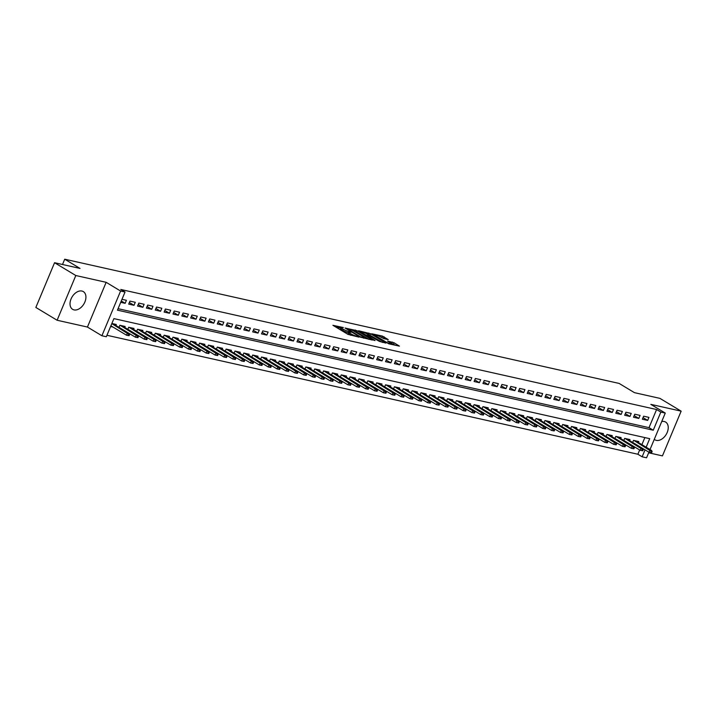 <?xml version="1.0" encoding="UTF-8"?>
<svg xmlns="http://www.w3.org/2000/svg" width="717" height="717" viewBox="0 0 717 717"><rect width="100%" height="100%" fill="white"/><g stroke="black" fill="none" stroke-linecap="round" stroke-linejoin="round"><path stroke-width="1.08" d="M343.371 327.552L332.912 325.303L347.933 334.355L358.867 337.115L356.51 336.148A4.168 0.672 22.7 0 1 351.052 333.916L349.806 333.163A4.168 0.672 22.7 0 1 348.74 332.177A4.168 0.672 22.7 0 1 349.914 332.177L351.133 332.231L348.749 331.469A4.168 0.672 22.7 0 1 343.291 329.237L342.045 328.485A4.168 0.672 22.7 0 1 340.978 327.499A4.168 0.672 22.7 0 1 342.152 327.499L343.371 327.552M654.28 439.333A10.361 6.874 121.1 0 0 654.935 439.817A10.361 6.874 121.1 0 0 656.342 440.372A10.361 6.874 121.1 0 0 666.72 433.507A10.361 6.874 121.1 0 0 665.627 422.071A10.361 6.874 121.1 0 0 664.229 421.515A10.361 6.874 121.1 0 0 661.728 421.524M81.917 291.039A10.361 6.874 121.1 0 0 71.539 297.905A10.361 6.874 121.1 0 0 72.632 309.341A10.361 6.874 121.1 0 0 74.03 309.896A10.361 6.874 121.1 0 0 84.409 303.031A10.361 6.874 121.1 0 0 83.315 291.595A10.361 6.874 121.1 0 0 81.917 291.039M388.247 339.607L382.367 336.067L371.738 333.772L388.793 343.819L399.423 346.123L394 342.744L387.538 341.068L390.398 342.896A3.486 0.565 22.7 0 1 391.285 343.721A3.486 0.565 22.7 0 1 389.17 343.389A3.486 0.565 22.7 0 1 385.746 341.857L375.851 335.897A3.486 0.565 22.7 0 1 374.964 335.072A3.486 0.565 22.7 0 1 377.079 335.395A3.486 0.565 22.7 0 1 380.503 336.936L383.855 338.63L388.247 339.607M118.063 308.686L649.01 427.646L656.593 409.515L660.841 412.078L665.268 413.073L650.014 449.541M54.564 262.718L75.814 275.525L57.109 320.248L35.85 307.45L54.564 262.718L80.017 268.427L64.718 259.204L619.13 383.425L634.428 392.647L659.891 398.356L681.15 411.155L650.821 404.361L665.268 413.073M57.109 320.248L87.438 327.051L106.152 282.319L75.814 275.525M106.152 282.319L120.599 291.03L125.036 292.025L117.445 310.156L653.259 430.209L660.841 412.078M656.593 409.515L120.779 289.462L125.036 292.025M357.03 330.707L345.038 328.019L360.059 337.071L372.392 340.064L357.03 330.707L356.528 331.917L353.544 330.931M358.59 330.743L370.546 333.737L385.907 343.093L379.445 341.409L371.648 337.044L368.368 336.39L375.045 340.521L373.826 340.252L358.482 331.003M648.652 452.794L662.436 455.887L681.15 411.155M120.716 302.332L125.152 303.327L126.416 300.306L121.98 299.312M135.271 302.296L129.956 301.104L128.693 304.125L134.007 305.317L135.271 302.296M144.126 304.277L138.811 303.085L137.547 306.105L142.862 307.297L144.126 304.277M152.981 306.258L147.666 305.075L146.402 308.095L151.717 309.287L152.981 306.258M161.836 308.247L156.521 307.055L155.257 310.076L160.572 311.268L161.836 308.247M170.7 310.228L165.385 309.036L164.121 312.065L169.436 313.248L170.7 310.228M179.555 312.218L174.24 311.026L172.976 314.046L178.291 315.238L179.555 312.218M188.41 314.198L183.095 313.006L181.831 316.027L187.146 317.219L188.41 314.198M197.265 316.179L191.95 314.996L190.686 318.016L196.001 319.208L197.265 316.179M206.12 318.169L200.805 316.977L199.541 319.997L204.856 321.189L206.12 318.169M214.975 320.149L209.66 318.957L208.396 321.987L213.711 323.17L214.975 320.149M223.838 322.139L218.524 320.947L217.26 323.967L222.566 325.159L223.838 322.139M232.693 324.12L227.379 322.928L226.115 325.948L231.43 327.14L232.693 324.12M241.548 326.101L236.234 324.918L234.97 327.938L240.285 329.13L241.548 326.101M250.403 328.09L245.089 326.898L243.825 329.919L249.14 331.111L250.403 328.09M259.258 330.071L253.943 328.879L252.68 331.908L257.995 333.091L259.258 330.071M268.113 332.061L262.798 330.869L261.535 333.889L266.849 335.081L268.113 332.061M276.968 334.041L271.662 332.849L270.399 335.87L275.704 337.062L276.968 334.041M285.832 336.031L280.517 334.839L279.254 337.859L284.568 339.051L285.832 336.031M294.687 338.012L289.372 336.82L288.109 339.84L293.423 341.032L294.687 338.012M303.542 339.992L298.227 338.8L296.963 341.83L302.278 343.022L303.542 339.992M312.397 341.982L307.082 340.79L305.818 343.81L311.133 345.002L312.397 341.982M321.252 343.963L315.937 342.771L314.673 345.791L319.988 346.983L321.252 343.963M330.107 345.952L324.801 344.76L323.528 347.781L328.843 348.973L330.107 345.952M338.971 347.933L333.656 346.741L332.392 349.762L337.707 350.954L338.971 347.933M347.826 349.914L342.511 348.731L341.247 351.751L346.562 352.943L347.826 349.914M356.681 351.904L351.366 350.712L350.102 353.732L355.417 354.924L356.681 351.904M365.536 353.884L360.221 352.692L358.957 355.722L364.272 356.905L365.536 353.884M374.391 355.874L369.076 354.682L367.812 357.702L373.127 358.894L374.391 355.874M383.245 357.855L377.931 356.663L376.667 359.683L381.982 360.875L383.245 357.855M392.109 359.835L386.795 358.652L385.531 361.673L390.846 362.865L392.109 359.835M400.964 361.825L395.65 360.633L394.386 363.653L399.701 364.845L400.964 361.825M409.819 363.806L404.505 362.614L403.241 365.643L408.556 366.826L409.819 363.806M418.674 365.795L413.359 364.603L412.096 367.624L417.411 368.816L418.674 365.795M427.529 367.776L422.214 366.584L420.951 369.605L426.265 370.797L427.529 367.776M436.384 369.757L431.069 368.574L429.806 371.594L435.12 372.786L436.384 369.757M445.248 371.747L439.933 370.555L438.67 373.575L443.975 374.767L445.248 371.747M454.103 373.727L448.788 372.535L447.525 375.565L452.839 376.748L454.103 373.727M462.958 375.717L457.643 374.525L456.379 377.545L461.694 378.737L462.958 375.717M471.813 377.698L466.498 376.506L465.234 379.526L470.549 380.718L471.813 377.698M480.668 379.687L475.353 378.495L474.089 381.516L479.404 382.708L480.668 379.687M489.523 381.668L484.208 380.476L482.944 383.496L488.259 384.688L489.523 381.668M498.378 383.649L493.072 382.457L491.808 385.486L497.114 386.678L498.378 383.649M507.242 385.638L501.927 384.446L500.663 387.467L505.978 388.659L507.242 385.638M516.097 387.619L510.782 386.427L509.518 389.456L514.833 390.64L516.097 387.619M524.952 389.609L519.637 388.417L518.373 391.437L523.688 392.629L524.952 389.609M533.807 391.59L528.492 390.398L527.228 393.418L532.543 394.61L533.807 391.59M542.661 393.57L537.347 392.387L536.083 395.408L541.398 396.6L542.661 393.57M551.516 395.56L546.211 394.368L544.938 397.388L550.253 398.58L551.516 395.56M560.38 397.541L555.066 396.349L553.802 399.378L559.117 400.561L560.38 397.541M569.235 399.53L563.921 398.338L562.657 401.359L567.972 402.551L569.235 399.53M578.09 401.511L572.775 400.319L571.512 403.339L576.827 404.531L578.09 401.511M586.945 403.492L581.63 402.309L580.367 405.329L585.681 406.521L586.945 403.492M595.8 405.481L590.485 404.289L589.222 407.31L594.536 408.502L595.8 405.481M604.655 407.462L599.34 406.27L598.077 409.299L603.391 410.483L604.655 407.462M613.519 409.452L608.204 408.26L606.941 411.28L612.246 412.472L613.519 409.452M622.374 411.433L617.059 410.241L615.795 413.261L621.11 414.453L622.374 411.433M631.229 413.413L625.914 412.23L624.65 415.251L629.965 416.443L631.229 413.413M640.084 415.403L634.769 414.211L633.505 417.231L638.82 418.423L640.084 415.403M642.36 419.221L647.675 420.404L648.939 417.384L643.624 416.192L642.36 419.221M106.941 335.278L637.879 454.246L639.663 449.98M641.894 444.648L644.852 437.576M110.606 326.513L112.981 327.042M115.885 325.473L116.297 324.487L111.87 323.492M118.986 327.337L119.847 325.276L125.161 326.468L124.749 327.454M127.841 329.318L128.701 327.266L134.016 328.449L133.604 329.435M136.696 331.299L137.556 329.246L142.871 330.438L142.459 331.424M164.525 343.622L165.035 342.412L164.148 342.215L163.637 343.425L164.525 343.622L161.979 343.156L145.56 333.271L146.411 331.227L151.726 332.419L151.314 333.405M154.406 335.269L155.266 333.217L160.581 334.409L160.169 335.395M182.243 347.593L182.745 346.383L181.858 346.177L181.356 347.387L182.243 347.593L179.689 347.127L163.27 337.241L164.121 335.197L169.436 336.39L169.024 337.375M191.098 349.573L191.6 348.363L190.713 348.166L190.211 349.376L191.098 349.573L188.553 349.116L172.134 339.222L172.985 337.187L178.291 338.379L177.879 339.356M199.953 351.554L200.455 350.344L199.577 350.147L199.066 351.357L199.953 351.554L197.408 351.097L180.989 341.202L181.84 339.168L187.155 340.36L186.743 341.346M189.835 343.21L190.695 341.149L196.01 342.341L195.598 343.326M217.663 355.524L218.174 354.315L217.287 354.117L216.776 355.327L217.663 355.524L215.118 355.067L198.699 345.173L199.55 343.138L204.865 344.33L204.453 345.316M207.545 347.18L208.405 345.119L213.72 346.311L213.308 347.297M216.4 349.161L217.26 347.109L222.575 348.301L222.162 349.278M225.263 351.142L226.124 349.089L231.43 350.281L231.017 351.267M234.118 353.131L234.979 351.079L240.294 352.262L239.881 353.248M261.947 365.446L262.449 364.236L261.571 364.039L261.06 365.249L261.947 365.446L259.402 364.989L242.982 355.094L243.834 353.06L249.149 354.252L248.736 355.238M251.828 357.102L252.689 355.04L258.003 356.232L257.591 357.218M279.657 369.416L280.168 368.206L279.28 368.009L278.779 369.219L279.657 369.416L277.112 368.959L260.692 359.065L261.544 357.03L266.858 358.222L266.446 359.208M288.521 371.397L289.023 370.196L288.135 369.99L287.634 371.2L288.521 371.397L285.966 370.94L269.547 361.045L270.399 359.011L275.713 360.203L275.301 361.189M278.402 363.053L279.254 361.001L284.568 362.184L284.156 363.169M287.257 365.034L288.117 362.981L293.432 364.173L293.02 365.159M315.086 377.357L315.588 376.147L314.709 375.95L314.198 377.16L315.086 377.357L312.54 376.891L296.121 367.005L296.972 364.962L302.287 366.154L301.875 367.14M304.967 369.004L305.827 366.952L311.142 368.144L310.73 369.13M313.822 370.994L314.682 368.932L319.997 370.124L319.585 371.11M341.65 383.308L342.161 382.098L341.274 381.901L340.772 383.111L341.65 383.308L339.105 382.851L322.686 372.957L323.537 370.922L328.852 372.105L328.44 373.091M350.514 385.289L351.016 384.079L350.129 383.882L349.627 385.092L350.514 385.289L347.96 384.832L331.541 374.937L332.392 372.903L337.707 374.095L337.295 375.081M340.396 376.945L341.256 374.883L346.571 376.075L346.159 377.061M349.251 378.926L350.111 376.873L355.426 378.065L355.014 379.051M377.079 391.249L377.59 390.039L376.703 389.842L376.192 391.043L377.079 391.249L374.534 390.783L358.115 380.897L358.966 378.854L364.281 380.046L363.869 381.032M385.934 393.23L386.445 392.02L385.558 391.823L385.047 393.033L385.934 393.23L383.389 392.773L366.97 382.878L367.821 380.844L373.136 382.036L372.723 383.012M375.816 384.877L376.676 382.824L381.991 384.016L381.578 385.002M403.653 397.2L404.155 395.99L403.268 395.793L402.766 397.003L403.653 397.2L401.099 396.734L384.679 386.848L385.531 384.814L390.846 385.997L390.433 386.983M412.508 399.181L413.01 397.971L412.123 397.774L411.621 398.984L412.508 399.181L409.963 398.724L393.543 388.829L394.395 386.795L399.701 387.987L399.288 388.972M402.389 390.837L403.25 388.775L408.565 389.967L408.152 390.953M411.244 392.817L412.105 390.765L417.419 391.957L417.007 392.943M439.073 405.132L439.584 403.931L438.696 403.725L438.186 404.935L439.073 405.132L436.528 404.675L420.108 394.78L420.96 392.746L426.274 393.938L425.862 394.924M447.928 407.122L448.439 405.912L447.551 405.714L447.05 406.924L447.928 407.122L445.382 406.656L428.963 396.77L429.815 394.735L435.129 395.918L434.717 396.904M437.809 398.769L438.67 396.716L443.984 397.908L443.572 398.894M465.647 411.092L466.149 409.882L465.261 409.685L464.759 410.886L465.647 411.092L463.092 410.626L446.673 400.74L447.533 398.697L452.839 399.889L452.427 400.875M474.502 413.073L475.004 411.863L474.116 411.666L473.614 412.875L474.502 413.073L471.956 412.616L455.537 402.721L456.388 400.686L461.703 401.878L461.291 402.864M464.383 404.729L465.243 402.667L470.558 403.859L470.146 404.845M473.238 406.709L474.098 404.657L479.413 405.84L479.001 406.826M501.066 419.024L501.577 417.814L500.69 417.617L500.188 418.827L501.066 419.024L498.521 418.567L482.102 408.672L482.953 406.638L488.268 407.83L487.856 408.815M509.93 421.013L510.432 419.803L509.545 419.606L509.043 420.816L509.93 421.013L507.376 420.547L490.957 410.662L491.808 408.618L497.123 409.81L496.711 410.796M499.812 412.66L500.663 410.608L505.978 411.8L505.566 412.786M527.64 424.975L528.142 423.774L527.255 423.568L526.753 424.778L527.64 424.975L525.095 424.518L508.676 414.632L509.527 412.589L514.842 413.781L514.43 414.767M536.495 426.965L536.997 425.755L536.119 425.557L535.608 426.767L536.495 426.965L533.95 426.507L517.531 416.613L518.382 414.578L523.697 415.77L523.285 416.747M545.35 428.945L545.861 427.735L544.974 427.538L544.463 428.748L545.35 428.945L542.805 428.488L526.386 418.594L527.237 416.559L532.552 417.751L532.139 418.737M535.232 420.601L536.092 418.54L541.407 419.732L540.994 420.718M544.086 422.582L544.947 420.529L550.262 421.721L549.849 422.707M571.924 434.905L572.426 433.695L571.539 433.498L571.037 434.699L571.924 434.905L569.37 434.439L552.95 424.554L553.802 422.51L559.117 423.702L558.704 424.688M561.805 426.552L562.666 424.5L567.981 425.692L567.568 426.669M570.66 428.533L571.521 426.481L576.835 427.673L576.423 428.658M598.489 440.856L599 439.646L598.112 439.449L597.602 440.659L598.489 440.856L595.944 440.39L579.524 430.505L580.376 428.47L585.69 429.653L585.278 430.639M607.344 442.837L607.855 441.627L606.967 441.43L606.457 442.64L607.344 442.837L604.798 442.38L588.379 432.485L589.231 430.451L594.545 431.643L594.133 432.629M597.225 434.493L598.086 432.432L603.4 433.624L602.988 434.61M625.063 446.808L625.565 445.598L624.677 445.4L624.175 446.61L625.063 446.808L622.508 446.35L606.089 436.456L606.941 434.421L612.255 435.613L611.843 436.599M633.918 448.788L634.42 447.587L633.532 447.381L633.03 448.591L633.918 448.788L631.372 448.331L614.953 438.437L615.804 436.402L621.11 437.594L620.698 438.58M623.799 440.444L624.659 438.392L629.974 439.575L629.562 440.561M632.654 442.425L633.514 440.372L638.829 441.564L638.417 442.55M64.718 259.204L62.504 264.501M648.903 452.194L646.564 457.796L642.136 456.801L645.04 449.864M637.879 454.246L642.136 456.801M646.151 447.211L649.719 438.67L113.904 318.617L106.322 336.748L101.895 335.753L120.599 291.03M87.438 327.051L101.895 335.753M649.01 427.646L653.259 430.209M125.152 303.327L121.281 300.997M134.007 305.317L129.365 302.52M142.862 307.297L138.22 304.501M151.717 309.287L147.075 306.491M160.572 311.268L155.93 308.471M169.436 313.248L164.793 310.452M178.291 315.238L173.648 312.442M187.146 317.219L182.503 314.422M196.001 319.208L191.358 316.412M204.856 321.189L200.213 318.393M213.711 323.17L209.068 320.374M222.566 325.159L217.932 322.363M231.43 327.14L226.787 324.344M240.285 329.13L235.642 326.334M249.14 331.111L244.497 328.314M257.995 333.091L253.352 330.295M266.849 335.081L262.207 332.285M275.704 337.062L271.062 334.265M284.568 339.051L279.926 336.255M293.423 341.032L288.781 338.236M302.278 343.022L297.636 340.216M311.133 345.002L306.491 342.206M319.988 346.983L315.346 344.187M328.843 348.973L324.201 346.177M337.707 350.954L333.064 348.157M346.562 352.943L341.919 350.147M355.417 354.924L350.774 352.128M364.272 356.905L359.629 354.108M373.127 358.894L368.484 356.098M381.982 360.875L377.339 358.079M390.846 362.865L386.203 360.068M399.701 364.845L395.058 362.049M408.556 366.826L403.913 364.03M417.411 368.816L412.768 366.02M426.265 370.797L421.623 368M435.12 372.786L430.478 369.99M443.975 374.767L439.342 371.971M452.839 376.748L448.197 373.951M461.694 378.737L457.052 375.941M470.549 380.718L465.907 377.922M479.404 382.708L474.762 379.911M488.259 384.688L483.617 381.892M497.114 386.678L492.471 383.882M505.978 388.659L501.335 385.863M514.833 390.64L510.19 387.843M523.688 392.629L519.045 389.833M532.543 394.61L527.9 391.814M541.398 396.6L536.755 393.803M550.253 398.58L545.61 395.784M559.117 400.561L554.474 397.765M567.972 402.551L563.329 399.754M576.827 404.531L572.184 401.735M585.681 406.521L581.039 403.725M594.536 408.502L589.894 405.705M603.391 410.483L598.749 407.686M612.246 412.472L607.613 409.676M621.11 414.453L616.468 411.657M629.965 416.443L625.323 413.646M638.82 418.423L634.178 415.627M647.675 420.404L643.032 417.608M340.978 327.499L340.467 328.709A4.168 0.672 22.7 0 0 341.534 329.695L342.045 328.485M348.498 332.742L348.238 332.679A4.168 0.672 22.7 0 1 342.789 330.447L341.534 329.695M348.74 332.177L348.229 333.387A4.168 0.672 22.7 0 0 349.296 334.373L349.806 333.163M350.918 335.332A4.168 0.672 22.7 0 1 350.55 335.126L349.296 334.373M340.736 328.063L335.565 326.907M368.888 339.365L356.528 331.917M347.198 328.628L360.355 336.784L362.811 337.555A4.168 0.672 22.7 0 0 363.985 337.564A4.168 0.672 22.7 0 0 362.919 336.569L353.911 331.146A4.168 0.672 22.7 0 0 348.453 328.915L347.198 328.628M361.216 332.652L361.485 332.07A3.486 0.565 22.7 0 0 362.381 332.894L365.867 334.991L370.483 336.345L367.032 333.934A3.486 0.565 22.7 0 0 363.6 332.392A3.486 0.565 22.7 0 0 361.485 332.07M367.077 333.961L368.341 334.247L368.843 333.038M382.403 342.394L368.341 334.247M395.927 345.424L390.523 342.977M385.119 338.908L380.602 336.99M129.105 335.681L129.607 334.472L128.719 334.274L128.218 335.484L129.105 335.681L126.55 335.224L127.465 333.047L129.06 333.405L113.044 323.752M128.719 334.274L111.816 323.618M128.218 335.484L126.55 335.224L110.902 325.796M129.06 333.405L129.607 334.472M137.96 337.662L138.462 336.461L137.574 336.255L137.072 337.465L137.96 337.662L135.414 337.205L136.32 335.027L137.915 335.386L121.899 325.742M137.574 336.255L120.304 325.384M137.072 337.465L135.414 337.205L118.995 327.31M137.915 335.386L138.462 336.461M146.815 339.652L147.317 338.442L146.438 338.245L145.927 339.455L146.815 339.652L144.269 339.195L145.175 337.017L146.77 337.375L130.754 327.723M146.438 338.245L129.159 327.364M145.927 339.455L144.269 339.195L127.85 329.3M146.77 337.375L147.317 338.442M155.67 341.633L156.181 340.423L155.293 340.225L154.782 341.435L155.67 341.633L153.124 341.175L154.03 338.998L155.625 339.356L139.609 329.703M155.293 340.225L138.014 329.354M154.782 341.435L153.124 341.175L136.705 331.281M155.625 339.356L156.181 340.423M163.637 343.425L161.979 343.156L162.893 340.987L164.48 341.337L148.464 331.693M164.148 342.215L146.868 331.335M164.48 341.337L165.035 342.412M173.38 345.603L173.89 344.393L173.003 344.196L172.501 345.406L173.38 345.603L170.834 345.146L171.748 342.968L173.344 343.326L157.319 333.674M173.003 344.196L155.732 333.315M172.501 345.406L170.834 345.146L154.415 335.251M173.344 343.326L173.89 344.393M181.356 347.387L179.689 347.127L180.603 344.949L182.199 345.307L166.183 335.664M181.858 346.177L164.587 335.305M182.199 345.307L182.745 346.383M190.211 349.376L188.553 349.116L189.458 346.938L191.054 347.297L175.038 337.644M190.713 348.166L173.442 337.286M191.054 347.297L191.6 348.363M199.066 351.357L197.408 351.097L198.313 348.919L199.909 349.278L183.893 339.625M199.577 350.147L182.297 339.275M199.909 349.278L200.455 350.344M208.808 353.544L209.31 352.334L208.432 352.137L207.921 353.347L208.808 353.544L206.263 353.078L207.168 350.909L208.764 351.258L192.748 341.615M208.432 352.137L191.152 341.256M207.921 353.347L206.263 353.078L189.844 343.192M208.764 351.258L209.31 352.334M216.776 355.327L215.118 355.067L216.032 352.889L217.618 353.248L201.602 343.595M217.287 354.117L200.007 343.237M217.618 353.248L218.174 354.315M226.518 357.514L227.029 356.304L226.142 356.107L225.64 357.308L226.518 357.514L223.973 357.048L224.887 354.87L226.482 355.229L210.457 345.585M226.142 356.107L208.871 345.227M225.64 357.308L223.973 357.048L207.554 347.162M226.482 355.229L227.029 356.304M235.382 359.495L235.884 358.285L234.997 358.088L234.495 359.298L235.382 359.495L232.828 359.038L233.742 356.86L235.337 357.218L219.321 347.566M234.997 358.088L217.726 347.207M234.495 359.298L232.828 359.038L216.409 349.143M235.337 357.218L235.884 358.285M244.237 361.476L244.739 360.266L243.852 360.068L243.35 361.278L244.237 361.476L241.683 361.018L242.597 358.841L244.192 359.199L228.176 349.546M243.852 360.068L226.581 349.197M243.35 361.278L241.683 361.018L225.263 351.124M244.192 359.199L244.739 360.266M253.092 363.465L253.594 362.255L252.707 362.058L252.205 363.268L253.092 363.465L250.547 362.999L251.452 360.83L253.047 361.189L237.031 351.536M252.707 362.058L235.436 351.178M252.205 363.268L250.547 362.999L234.127 353.114M253.047 361.189L253.594 362.255M261.06 365.249L259.402 364.989L260.307 362.811L261.902 363.169L245.886 353.517M261.571 364.039L244.291 353.158M261.902 363.169L262.449 364.236M270.802 367.436L271.313 366.226L270.426 366.028L269.915 367.229L270.802 367.436L268.257 366.97L269.171 364.792L270.757 365.15L254.741 355.507M270.426 366.028L253.146 355.148M269.915 367.229L268.257 366.97L251.837 357.084M270.757 365.15L271.313 366.226M278.779 369.219L277.112 368.959L278.026 366.781L279.621 367.14L263.596 357.487M279.28 368.009L262.001 357.129M279.621 367.14L280.168 368.206M287.634 371.2L285.966 370.94L286.881 368.762L288.476 369.121L272.46 359.477M288.135 369.99L270.865 359.118M288.476 369.121L289.023 370.196M297.376 373.387L297.878 372.177L296.99 371.98L296.488 373.19L297.376 373.387L294.821 372.921L295.736 370.752L297.331 371.11L281.315 361.458M296.99 371.98L279.72 361.099M296.488 373.19L294.821 372.921L278.402 363.035M297.331 371.11L297.878 372.177M306.231 375.367L306.733 374.157L305.845 373.96L305.343 375.17L306.231 375.367L303.685 374.91L304.591 372.732L306.186 373.091L290.17 363.438M305.845 373.96L288.575 363.08M305.343 375.17L303.685 374.91L287.266 365.016M306.186 373.091L306.733 374.157M314.198 377.16L312.54 376.891L313.446 374.722L315.041 375.072L299.025 365.428M314.709 375.95L297.43 365.07M315.041 375.072L315.588 376.147M323.941 379.338L324.451 378.128L323.564 377.931L323.053 379.141L323.941 379.338L321.395 378.881L322.3 376.703L323.896 377.061L307.88 367.409M323.564 377.931L306.284 367.05M323.053 379.141L321.395 378.881L304.976 368.986M323.896 377.061L324.451 378.128M332.796 381.319L333.306 380.118L332.419 379.911L331.908 381.121L332.796 381.319L330.25 380.861L331.164 378.684L332.751 379.042L316.735 369.398M332.419 379.911L315.139 369.04M331.908 381.121L330.25 380.861L313.831 370.976M332.751 379.042L333.306 380.118M340.772 383.111L339.105 382.851L340.019 380.673L341.615 381.032L325.59 371.379M341.274 381.901L324.003 371.021M341.615 381.032L342.161 382.098M349.627 385.092L347.96 384.832L348.874 382.654L350.47 383.012L334.454 373.36M350.129 383.882L332.858 373.01M350.47 383.012L351.016 384.079M359.369 387.279L359.871 386.069L358.984 385.871L358.482 387.081L359.369 387.279L356.824 386.813L357.729 384.644L359.325 384.993L343.309 375.35M358.984 385.871L341.713 374.991M358.482 387.081L356.824 386.813L340.405 376.927M359.325 384.993L359.871 386.069M368.224 389.259L368.726 388.049L367.848 387.852L367.337 389.062L368.224 389.259L365.679 388.802L366.584 386.624L368.18 386.983L352.164 377.33M367.848 387.852L350.568 376.972M367.337 389.062L365.679 388.802L349.26 378.908M368.18 386.983L368.726 388.049M376.192 391.043L374.534 390.783L375.439 388.605L377.034 388.964L361.018 379.32M376.703 389.842L359.423 378.961M377.034 388.964L377.59 390.039M385.047 393.033L383.389 392.773L384.303 390.595L385.889 390.953L369.873 381.301M385.558 391.823L368.278 380.942M385.889 390.953L386.445 392.02M394.789 395.21L395.3 394L394.413 393.803L393.911 395.013L394.789 395.21L392.244 394.753L393.158 392.575L394.753 392.934L378.728 383.281M394.413 393.803L377.142 382.932M393.911 395.013L392.244 394.753L375.825 384.859M394.753 392.934L395.3 394M402.766 397.003L401.099 396.734L402.013 394.565L403.608 394.915L387.592 385.271M403.268 395.793L385.997 384.912M403.608 394.915L404.155 395.99M411.621 398.984L409.963 398.724L410.868 396.546L412.463 396.904L396.447 387.252M412.123 397.774L394.852 386.893M412.463 396.904L413.01 397.971M421.363 401.17L421.865 399.961L420.987 399.763L420.476 400.964L421.363 401.17L418.818 400.704L419.723 398.527L421.318 398.885L405.302 389.241M420.987 399.763L403.707 388.883M420.476 400.964L418.818 400.704L402.398 390.819M421.318 398.885L421.865 399.961M430.218 403.151L430.72 401.941L429.841 401.744L429.331 402.954L430.218 403.151L427.673 402.694L428.578 400.516L430.173 400.875L414.157 391.222M429.841 401.744L412.562 390.864M429.331 402.954L427.673 402.694L411.253 392.799M430.173 400.875L430.72 401.941M438.186 404.935L436.528 404.675L437.442 402.497L439.028 402.855L423.012 393.203M438.696 403.725L421.417 392.853M439.028 402.855L439.584 403.931M447.05 406.924L445.382 406.656L446.297 404.487L447.892 404.845L431.867 395.192M447.551 405.714L430.281 394.834M447.892 404.845L448.439 405.912M456.792 409.102L457.294 407.892L456.406 407.695L455.904 408.905L456.792 409.102L454.237 408.645L455.152 406.467L456.747 406.826L440.731 397.173M456.406 407.695L439.136 396.815M455.904 408.905L454.237 408.645L437.818 398.751M456.747 406.826L457.294 407.892M464.759 410.886L463.092 410.626L464.007 408.448L465.602 408.807L449.586 399.163M465.261 409.685L447.991 398.804M465.602 408.807L466.149 409.882M473.614 412.875L471.956 412.616L472.862 410.438L474.457 410.796L458.441 401.144M474.116 411.666L456.846 400.785M474.457 410.796L475.004 411.863M483.357 415.053L483.858 413.852L482.98 413.646L482.469 414.856L483.357 415.053L480.811 414.596L481.716 412.418L483.312 412.777L467.296 403.133M482.98 413.646L465.7 402.775M482.469 414.856L480.811 414.596L464.392 404.702M483.312 412.777L483.858 413.852M492.212 417.043L492.722 415.833L491.835 415.636L491.324 416.846L492.212 417.043L489.666 416.586L490.58 414.408L492.167 414.767L476.151 405.114M491.835 415.636L474.555 404.755M491.324 416.846L489.666 416.586L473.247 406.691M492.167 414.767L492.722 415.833M500.188 418.827L498.521 418.567L499.435 416.389L501.031 416.747L485.006 407.095M500.69 417.617L483.41 406.745M501.031 416.747L501.577 417.814M509.043 420.816L507.376 420.547L508.29 418.378L509.886 418.728L493.87 409.084M509.545 419.606L492.274 408.726M509.886 418.728L510.432 419.803M518.785 422.994L519.287 421.784L518.4 421.587L517.898 422.797L518.785 422.994L516.231 422.537L517.145 420.359L518.741 420.718L502.725 411.065M518.4 421.587L501.129 410.707M517.898 422.797L516.231 422.537L499.812 412.642M518.741 420.718L519.287 421.784M526.753 424.778L525.095 424.518L526 422.34L527.595 422.698L511.579 413.055M527.255 423.568L509.984 412.696M527.595 422.698L528.142 423.774M535.608 426.767L533.95 426.507L534.855 424.33L536.45 424.688L520.434 415.035M536.119 425.557L518.839 414.677M536.45 424.688L536.997 425.755M544.463 428.748L542.805 428.488L543.71 426.31L545.305 426.669L529.289 417.016M544.974 427.538L527.694 416.667M545.305 426.669L545.861 427.735M554.205 430.935L554.716 429.725L553.829 429.528L553.318 430.738L554.205 430.935L551.66 430.469L552.574 428.3L554.16 428.649L538.144 419.006M553.829 429.528L536.549 418.647M553.318 430.738L551.66 430.469L535.24 420.583M554.16 428.649L554.716 429.725M563.06 432.916L563.571 431.706L562.684 431.509L562.182 432.718L563.06 432.916L560.515 432.459L561.429 430.281L563.024 430.639L546.999 420.987M562.684 431.509L545.413 420.628M562.182 432.718L560.515 432.459L544.095 422.564M563.024 430.639L563.571 431.706M571.037 434.699L569.37 434.439L570.284 432.261L571.879 432.62L555.863 422.976M571.539 433.498L554.268 422.618M571.879 432.62L572.426 433.695M580.779 436.886L581.281 435.676L580.394 435.479L579.892 436.689L580.779 436.886L578.234 436.429L579.139 434.251L580.734 434.61L564.718 424.957M580.394 435.479L563.123 424.598M579.892 436.689L578.234 436.429L561.814 426.534M580.734 434.61L581.281 435.676M589.634 438.867L590.136 437.657L589.257 437.46L588.747 438.67L589.634 438.867L587.089 438.41L587.994 436.232L589.589 436.59L573.573 426.938M589.257 437.46L571.978 426.588M588.747 438.67L587.089 438.41L570.669 428.515M589.589 436.59L590.136 437.657M597.602 440.659L595.944 440.39L596.849 438.221L598.444 438.571L582.428 428.927M598.112 439.449L580.833 428.569M598.444 438.571L599 439.646M606.457 442.64L604.798 442.38L605.713 440.202L607.299 440.561L591.283 430.908M606.967 441.43L589.688 430.55M607.299 440.561L607.855 441.627M616.199 444.827L616.71 443.617L615.822 443.42L615.32 444.621L616.199 444.827L613.653 444.361L614.568 442.183L616.163 442.541L600.138 432.898M615.822 443.42L598.552 432.539M615.32 444.621L613.653 444.361L597.234 434.475M616.163 442.541L616.71 443.617M624.175 446.61L622.508 446.35L623.423 444.173L625.018 444.531L609.002 434.878M624.677 445.4L607.407 434.52M625.018 444.531L625.565 445.598M633.03 448.591L631.372 448.331L632.277 446.153L633.873 446.512L617.857 436.868M633.532 447.381L616.262 436.51M633.873 446.512L634.42 447.587M642.773 450.778L643.274 449.568L642.396 449.371L641.885 450.581L642.773 450.778L640.227 450.312L641.132 448.143L642.728 448.501L626.712 438.849M642.396 449.371L625.116 438.49M641.885 450.581L640.227 450.312L623.808 440.426M642.728 448.501L643.274 449.568M651.628 452.759L652.129 451.549L651.251 451.352L650.74 452.561L651.628 452.759L649.082 452.302L649.987 450.124L651.583 450.482L635.567 440.83M651.251 451.352L633.971 440.471M650.74 452.561L649.082 452.302L632.663 442.407M651.583 450.482L652.129 451.549M342.789 330.447L343.291 329.237M348.238 332.679L348.749 331.469M350.55 335.126L351.052 333.916M354.825 331.218L355.327 330.008M370.044 334.947L370.546 333.737M367.301 336.318L367.57 335.69M391.787 343.255L392.298 342.054M393.49 343.954L394 342.744M381.856 337.277L382.367 336.067M383.559 337.976L384.07 336.766M363.716 338.2L363.985 337.564M368.18 336.847L368.368 336.39M370.644 336.82L370.85 336.345M374.713 335.673L374.964 335.072M391.034 344.321L391.285 343.721"/></g></svg>
